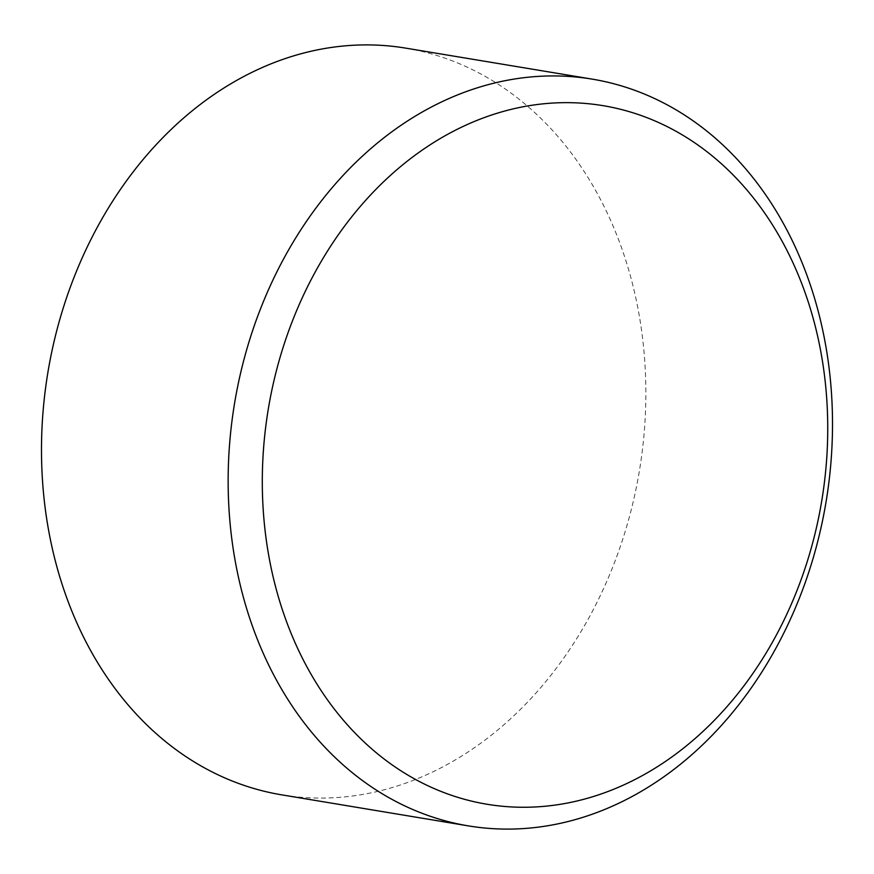 <?xml version="1.0" encoding="UTF-8"?>
<svg xmlns="http://www.w3.org/2000/svg" width="874" height="874" viewBox="0 0 874 874"><rect width="100%" height="100%" fill="white"/><g stroke="black" fill="none" stroke-linecap="round" stroke-linejoin="round"><path stroke-width="0.66" stroke-dasharray="4.37 3.28" d="M405.744 48.136A378.475 299.858 -80.6 0 1 589.273 617.142A378.475 299.858 -80.6 0 1 281.614 794.837"/><path stroke-width="1.31" d="M284.727 256.858A378.475 299.858 99.4 0 0 468.256 825.864A378.475 299.858 99.4 0 0 775.926 648.169A378.475 299.858 99.4 0 0 592.386 79.163A378.475 299.858 99.4 0 0 284.727 256.858M468.256 825.864L281.614 794.837A378.475 299.858 -80.6 0 1 98.074 225.831A378.475 299.858 -80.6 0 1 405.744 48.136L592.386 79.163M315.263 271.923A354.057 280.521 -80.6 0 1 709.819 153.955A354.057 280.521 -80.6 0 1 774.779 637.987A354.057 280.521 -80.6 0 1 380.223 755.955A354.057 280.521 -80.6 0 1 315.263 271.923"/></g></svg>
